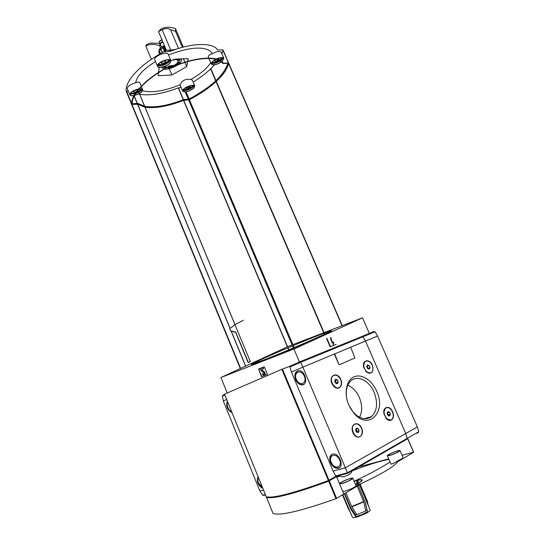 <?xml version="1.0" encoding="UTF-8"?>
<svg xmlns="http://www.w3.org/2000/svg" width="545" height="545" viewBox="0 0 545 545"><rect width="100%" height="100%" fill="white"/><g stroke="black" fill="none" stroke-linecap="round" stroke-linejoin="round"><path stroke-width="0.82" d="M355.647 484.743C363.583 480.438 364.428 478.898 358.181 480.125L354.195 481.324M342.716 491.352L344.753 491.209C350.326 489.499 354.087 487.707 356.035 485.84L362.377 482.999C382.181 473.714 393.912 466.677 397.564 461.887L398.102 460.648L393.122 463.611L391.01 464.149L387.393 455.763C386.575 454.85 399.764 449.434 400.016 450.579C398.831 452.003 395.377 453.658 389.641 455.538L387.393 455.763M351.825 471.05C367.132 465.042 379.511 461.145 388.953 459.381M339.773 475.39L340.141 476.269L342.301 476.895C347.989 475.696 351.191 473.809 351.9 471.234L351.784 470.955M336.817 477.366L340.012 475.955M344.372 493.804L350.98 509.52L356.103 517.191L353.14 517.75L357.384 516.926L366.472 513.179L369.98 510.794L367.623 512.436L365.634 503.464L358.406 485.738M344.76 493.572L350.517 507.266L355.694 515.42L355.177 515.815M366.86 509.711L365.804 510.985L356.852 514.684L355.095 514.473M365.804 510.985L363.774 501.904L351.832 506.836L356.852 514.684M367.248 510.692L365.266 502.585M357.786 483.483L356.975 481.569L356.546 484.083L355.497 484.389M357.248 486.406L363.774 501.904M368.897 507.007L367.889 504.05M356.975 481.569L358.229 481.255L357.861 483.442M358.385 485.82L358.242 485.479M358.024 484.961L358.699 484.587M351.832 506.836L345.925 492.878M353.14 517.75L352.329 517.116L342.88 494.622M369.98 510.794L370.075 509.786L359.462 484.75M359.312 484.389L358.957 483.558M357.793 484.26L357.561 485.166M357.343 486.017L353.439 488.368M177.152 58.969L179.312 60.488L180.088 60.182L179.939 59.78M174.243 59.276L174.822 59.16M173.685 66.17L167.976 68.288L173.685 66.17M176.893 64.692L179.727 61.837L179.053 61.864L176.226 64.719L176.893 64.692L179.407 61.851M179.373 61.851L178.283 62.954M171.948 66.906L168.351 67.914M178.665 58.867L180.088 60.182M142.606 90.852C152.293 93.018 164.835 90.967 180.252 84.7L180.293 85.408M141.209 86.055L139.833 82.731C139.343 81.805 137.974 81.825 135.719 82.799C130.31 84.298 127.503 86.273 127.312 88.706L127.332 88.76M155.529 61.551C143.246 69.208 136.645 76.286 135.719 82.799M223.859 58.383L221.27 52.395C219.867 50.903 216.883 51.312 212.325 53.614L209.805 50.692C201.527 46.127 187.773 47.565 168.534 55.004M187.63 61.415L188.263 58.669L174.393 59.201L171.007 60.965M159.992 67.362L159.14 67.907L158.5 72.403M158.466 72.737L158.2 75.728L171.934 74.978L186.744 66.613L187.569 61.687M212.325 53.614C209.375 54.636 208.047 55.808 208.347 57.13M194.79 86.001L192.351 80.244L190.961 79.447C200.39 74.059 206.977 68.466 210.724 62.675M190.961 79.447C185.545 78.671 181.969 80.422 180.252 84.7M182.35 47.367L175.524 31.31L175.49 28.647C170.088 26.766 165.428 26.794 161.518 28.735L158.466 31.467L166.368 50.195L154.542 57.218M175.49 28.647L183.338 47.102M159.535 43.266L149.868 43.13L146.21 44.888L145.753 45.978L151.34 59.33M160.537 47.919L159.583 45.651C154.255 43.893 149.643 44.002 145.753 45.978M169.291 68.697L171.934 74.978M159.583 45.651L160.755 45.249M183.372 58.676L184.878 62.225M184.973 62.457L186.744 66.613M175.524 31.31L170.537 29.682L178.515 48.478M175.926 49.309L170.735 50.065L162.138 29.743L158.466 31.467M170.735 50.065L166.368 50.195M234.629 324.854L243.479 320.222L234.629 324.854L229.718 328.737L230.705 331.135L232.804 331.176L233.076 331.844L233.982 331.537L234.261 332.205L235.42 331.803M137.837 89.796L234.997 324.65L137.81 89.891L144.984 82.636C151.551 76.77 159.767 71.163 169.618 65.809L176.287 65.237C198.278 56.476 219.179 55.937 223.266 63.138L228.675 63.063L342.24 325.644M137.51 90.422L137.844 90.007C133.409 95.545 131.338 100.362 131.645 104.449L137.633 104.184L144.97 107.208M248.357 362.405L235.529 331.694L248.104 362.486L250.366 361.628L234.963 324.745M265.313 359.768C288.904 350.626 332.43 331.687 331.524 330.883C334.194 327.981 248.561 363.978 251.49 364.523C251.851 364.796 256.457 363.215 265.313 359.768M369.346 333.451L362.527 317.83L288.598 346.286L220.943 377.522L293.939 349.011L299.45 362.064M362.527 317.83L293.939 349.011M266.812 356.839L252.737 363.324L266.812 356.839M251.824 364.203L265.177 359.441C287.31 350.864 327.722 333.377 331.047 330.87M402.06 455.286L413.689 452.187L397.564 461.887M362.377 482.999L343.445 494.281M336.715 477.127L339.739 475.397M400.023 450.592L403.055 457.589C403.034 458.154 401.386 459.169 398.102 460.648M358.814 466.895L388.735 458.863M330.107 346.797L336.156 344.331L330.447 346.647L326.905 338.397L326.571 338.547L330.107 346.797L330.447 346.647M261.484 376.711L258.63 369.033L264.291 366.785L267.404 374.286L261.484 376.711L267.404 374.286M220.943 377.522L227.204 392.904M290.076 366.172L281.833 369.306L224.526 394.171L266.273 496.802C273.352 498.512 294.068 493.096 328.417 480.567L336.074 476.262M328.798 480.404L329.023 480.949L336.115 476.889L335.897 476.357L336.32 476.269M261.764 376.588L258.63 369.033M264.189 374.02L264.168 373.046L260.408 369.892L259.958 368.822L263.194 367.534L263.637 368.604L261.559 369.633L264.89 372.426L265.224 374.79L264.08 375.328L262.193 374.204L262.915 373.659L264.189 374.02L263.514 374.306L262.663 373.85M261.559 369.633L264.611 372.548L264.768 375.049M263.194 367.534L263.358 368.713M259.965 368.829L262.915 367.657M333.124 344.883L333.901 342.607L333.124 344.883M333.567 342.757L332.634 342.158L332.968 342.008L333.901 342.607M332.416 343.221L332.75 343.071L330.944 338.861L330.604 339.01L332.416 343.221M331.013 338.847L331.353 338.704L330.849 337.525L330.515 337.675L331.013 338.847M355.606 484.648C360.095 482.325 362.139 480.792 361.737 480.05C361.328 479.702 360.013 479.798 357.799 480.349L354.236 481.412M145.052 107.215C155.359 108.591 168.194 106.323 183.556 100.403L189.408 99.708C200.015 94.121 208.892 88.086 216.045 81.607L323.737 332.763L216.29 81.375C223.157 75.019 227.258 69.065 228.607 63.52M324.391 334.283L323.948 333.254L324.384 334.283M144.895 106.84C155.148 108.407 168.085 106.173 183.699 100.144L189.224 99.592C211.569 87.568 224.547 75.483 228.151 63.329L222.782 63.452C218.797 56.258 197.978 56.803 176.137 65.557L169.842 65.965C155.359 73.916 144.766 82.029 138.055 90.313M183.897 100.096L183.692 99.612L189.02 99.108C211.024 87.282 223.968 75.333 227.837 63.268M183.692 99.612L183.495 99.66C167.88 105.689 154.944 107.917 144.684 106.343M144.813 106.827L138.083 103.884L137.871 103.38L144.609 106.33M138.083 103.884L137.871 103.38M132.162 103.809L137.735 103.352M138.008 90.368C133.838 95.688 131.897 100.321 132.19 104.258L137.946 103.857M228.396 62.948L222.987 49.915L217.55 49.902C213.327 42.374 192.344 42.592 170.401 51.312L163.711 51.795C139.861 64.685 124.921 81.178 126.208 91.219L131.624 104.088M228.464 62.641L222.667 49.793M170.912 60.631L168.242 54.302C167.213 50.637 153.111 56.503 154.835 59.882L154.855 59.943M193.134 82.104C199.906 77.894 205.731 73.5 210.602 68.922L215.725 80.864L210.568 68.813L214.628 64.807M221.883 53.819L222.925 50.385M183.467 99.674L178.481 87.834L181.233 87.643M178.481 87.834L178.283 87.881C162.948 93.76 150.093 95.906 139.711 94.312M138.662 94.094L139.636 94.299M126.208 91.219L128.368 91.274M162.138 29.743C165.462 28.19 168.262 28.17 170.537 29.682M168.071 51.428L173.835 50.031M192.692 85.374L191.84 86.819C188.59 89.196 185.886 89.993 183.726 89.21M193.516 88.29C188.87 91.553 185.355 92.48 182.97 91.056C181.614 88.488 193.795 83.324 194.558 86.151L193.516 88.29M193.72 88.276C188.877 91.683 185.211 92.643 182.718 91.165C181.301 88.481 194.013 83.092 194.81 86.042L193.72 88.276M168.575 59.78L167.744 61.633C163.936 64.494 160.87 65.284 158.541 64.003M169.624 63.281C166.675 66.504 158.431 68.534 157.791 66.163C156.17 62.988 169.699 57.361 170.66 60.808L169.624 63.281M169.863 63.268C166.784 66.633 158.179 68.752 157.512 66.279C155.822 62.961 169.938 57.089 170.939 60.693L169.863 63.268M221.658 57.702L219.805 60.195M219.349 60.502C216.072 62.334 213.715 62.804 212.291 61.905M216.549 58.989C220.323 57.457 222.673 57.307 223.614 58.547L221.842 61.537M221.406 61.871C216.685 64.726 213.402 65.407 211.562 63.908C211.324 62.525 212.795 60.979 215.97 59.269M216.379 58.949C220.371 57.293 222.871 57.123 223.879 58.431L221.938 61.619M221.495 61.953C216.583 64.889 213.184 65.577 211.303 64.024C211.044 62.6 212.55 61.006 215.806 59.228M140.494 88.903L139.765 90.388L138.505 91.397M138.444 91.431L136.448 92.459M135.821 92.691C133.314 93.502 131.665 93.522 130.875 92.752M139.186 88.944L142.463 89.836L141.584 91.935L139.404 93.563M139.343 93.597L134.581 95.43M134.056 95.532C131.856 95.865 130.534 95.6 130.105 94.735C130.364 92.35 133.15 90.456 138.464 89.046M139.309 88.801C141.223 88.617 142.368 88.93 142.736 89.727L141.816 91.914L139.445 93.672M139.391 93.706L134.506 95.566M133.981 95.668C131.672 96.022 130.289 95.75 129.833 94.837C130.112 92.337 133.035 90.361 138.594 88.903M189.817 86.28L190.355 86.246L190.185 87.071L189.565 87.5L186.124 88.481L186.288 87.656L189.817 86.28L189.646 85.878M216.856 59.071L218.722 58.771L218.497 58.247M218.967 59.807L219.267 58.737L218.722 58.771M216.31 61.06L218.491 60.107M216.317 61.067L214.798 61.135L214.383 60.168M216.501 59.405L215.043 60.209L214.798 61.135M165.367 60.89L165.98 60.87L165.496 61.633L165.85 61.844L165.176 62.328L163.023 63.309L161.327 63.37L161.804 62.62L161.449 62.402L163.289 61.244L165.367 60.89L165.101 60.25M136.89 91.219L135.214 92.037L133.545 92.139L133.975 91.485L133.593 91.281L135.33 90.218L137.347 89.836L137.142 89.346M137.878 89.748L137.347 89.836M137.483 91.042L137.817 90.613M181.001 58.751L181.41 59.357C181.778 60.42 181.226 61.701 179.761 63.206L178.31 64.467M177.581 64.998C172.854 68.009 168.405 69.385 164.249 69.126M163.861 69.065L161.606 67.246M166.116 68.036L165.53 68.377M165.128 68.323L163.057 66.933L165.53 68.091M165.837 67.914L163.861 66.701M172.486 60.182C175.64 59.364 177.554 59.548 178.229 60.727L177.125 63.315L174.298 65.373M173.644 65.713L167.267 67.382M166.811 67.355L164.91 66.326M165.06 68.03L164.699 67.962M164.406 51.325L162.935 47.831L163.773 45.841L164.413 45.569M162.41 52.477L160.278 48.164L159.487 49.118L159.283 50.93L160.414 53.621M159.644 54.064L158.704 51.652L159.487 49.118M165.864 48.995L163.711 49.677M162.826 47.435L164.76 46.393M161.919 46.85L164.338 45.385M160.428 44.465L160.414 44.445C160.332 43.614 161.177 42.83 162.948 42.094M160.727 45.187L159.889 44.663C159.78 43.689 160.768 42.755 162.853 41.87M160.646 44.99L159.767 44.309C159.849 43.348 160.85 42.462 162.764 41.665M165.585 48.335L163.371 48.519L165.046 47.061M160.53 53.553L159.31 50.644M162.26 52.558L161.831 51.543M342.001 483.415L340.114 483.524C339.297 482.577 351.981 477.243 352.254 478.421C351.007 479.947 347.587 481.617 342.001 483.415M339.494 483.735C339.038 482.536 352.581 476.895 352.86 478.163C353.562 478.837 345.653 482.693 341.579 483.66L339.528 483.81M390.009 455.32L387.972 455.525C387.223 454.7 399.213 449.775 399.444 450.81C398.368 452.105 395.22 453.61 390.009 455.32M226.686 399.485L223.293 400.929L259.89 491.045L262.717 495.207L264.073 495.398L265.408 494.669M223.293 400.929L222.449 396.099L223.014 395.186L224.629 394.437M265.415 494.69L264.073 495.398M232.02 412.613C227.347 410.031 225.78 406.182 227.326 401.066M262.867 488.429C257.962 485.404 256.354 481.453 258.044 476.575M361.607 428.118C358.147 419.848 349.359 424.351 352.942 432.689C356.491 441.069 365.211 436.327 361.607 428.118M355.033 423.996L353.725 424.719C352.322 426.101 351.866 428.125 352.336 430.788M353.031 432.9C354.741 436.136 356.825 437.465 359.291 436.892M340.782 379.497C337.375 370.907 327.913 375.648 332.171 383.953L333.506 385.989C337.886 391.426 343.847 385.983 340.782 379.497M333.812 375.355L332.566 376.139C331.19 377.685 330.87 379.817 331.612 382.542M332.171 383.953L333.424 385.86C335.168 387.747 336.933 388.374 338.718 387.727M392.618 411.741C389.777 404.567 381.984 406.883 384.109 414.384L386.65 418.914C390.867 423.281 395.438 417.661 392.618 411.741M386.391 407.742L385.26 408.355L383.823 412.483M385.635 417.722L386.521 418.744L390.663 420.031M372.385 365.198C369.524 358.004 361.478 360.17 363.808 367.616L366.758 372.283C372.031 374.497 373.904 372.133 372.385 365.198M365.811 361.171L364.728 361.839L363.501 366.077M365.491 370.981L366.615 372.112L370.62 373.005M362.064 336.381L373.775 331.598L375.076 331.796L362.977 336.749L362.044 336.394L362.977 336.749L365.477 341.061L362.977 336.749L300.786 362.241L302.836 367.167L334.766 353.862L334.61 354.631L338.745 364.258L339.412 364.687L354.945 357.942L350.919 347.819L350.272 347.397L334.705 353.916L338.786 364.244L339.46 364.666M375.076 331.796L377.549 336.027L417.361 426.912L405.739 433.513L365.477 341.061L405.739 433.513L407.224 438.364L405.739 433.513L345.353 467.794L347.737 473.285L406.808 439.229L407.224 438.364L406.808 439.229M290.144 366.097L300.527 361.546L290.144 366.097L289.947 366.921L291.439 372.003L333.09 471.132L335.734 475.867L336.694 476.201L347.724 473.285M370.443 417.381L370.798 416.823M300.533 361.594L300.786 362.241L289.947 366.921M330.502 462.589C328.914 457.752 329.82 454.891 333.22 454.005C339.903 453.113 344.665 468.114 337.771 468.366C334.753 468.312 332.334 466.384 330.502 462.589M295.649 379.688C294.041 374.442 295.097 371.431 298.824 370.661C305.5 370.334 308.674 385.206 301.875 384.893C299.26 384.695 297.189 382.958 295.649 379.688M333.09 471.132L345.353 467.794L302.836 367.167L291.439 372.003M376.67 391.208C371.935 380.151 361.43 373.42 353.923 376.874C346.347 380.158 343.732 393.258 348.691 404.792L353.521 412.783C368.066 431.224 386.882 412.313 376.67 391.208M359.571 417.32C362.418 411.591 362.357 405.01 359.38 397.571C356.607 391.426 352.744 387.311 347.785 385.226M350.04 407.612L352.99 411.925C359.523 418.976 365.702 420.542 371.533 416.618C377.201 410.896 378.067 402.782 374.108 392.277C369.19 380.253 356.655 374.374 350.278 381.445C346.661 385.492 345.482 391.194 346.729 398.558M366.778 366.485L367.5 364.98L369.101 365.477L369.98 367.5L369.265 369.047L367.657 368.556M369.721 366.404C368.018 364.292 367.058 364.489 366.84 367.003L368.011 368.849C369.667 369.401 370.232 368.584 369.721 366.404M372.235 365.273C370.028 361.253 367.609 360.075 364.986 361.737C360.763 365.388 367.793 376.479 371.71 372.351C373.216 370.641 373.386 368.277 372.235 365.273M387.107 413.199L387.802 411.754L389.389 412.19L390.281 414.248L389.593 415.883L388.006 415.454M390.016 413.124C388.36 411.032 387.406 411.25 387.154 413.771L388.197 415.624C389.927 416.326 390.533 415.488 390.016 413.124M392.475 411.822C390.397 407.953 388.081 406.761 385.533 408.266C381.098 411.707 387.645 423.376 391.8 419.432C393.49 417.647 393.715 415.113 392.475 411.822M334.725 380.975L335.536 379.347L337.246 379.838L338.152 381.956L337.348 383.585L335.631 383.101M337.893 380.805C335.89 378.543 334.889 378.904 334.889 381.888L335.761 383.224C337.662 384.082 338.37 383.271 337.893 380.805M340.618 379.572C338.281 375.335 335.686 374.156 332.825 376.036C328.294 380.09 335.768 391.494 339.978 386.964C341.572 385.131 341.783 382.665 340.618 379.572M355.64 429.951L356.416 428.22L358.119 428.649L359.039 430.802L358.263 432.532L356.491 432.035C358.474 433.139 359.237 432.335 358.767 429.623C356.798 427.382 355.81 427.777 355.796 430.822L356.491 432.035M361.444 428.206C359.257 424.133 356.777 422.94 353.998 424.63C349.216 428.431 356.117 440.51 360.613 436.198C362.425 434.27 362.704 431.613 361.444 428.206M335.877 383.264L338.152 381.956M336.142 382.733L335.243 380.621L337.246 379.838M335.243 380.621L334.807 380.492M367.786 368.679L369.98 367.5M367.977 368.284L367.098 366.26L369.101 365.477M387.986 415.44L388.21 414.915L390.281 414.248M388.21 414.915L387.318 412.858L389.389 412.19M356.641 432.165L356.955 431.456L359.039 430.802M356.955 431.456L356.042 429.303L358.119 428.649M360.136 337.212L300.527 361.546M417.361 426.912L418.792 431.708L347.478 472.753L335.734 475.867M415.678 433.5L417.967 432.819L418.792 431.708M336.115 476.889L328.683 481.215C294.327 493.736 273.604 499.131 266.525 497.401L267.023 497.067M266.512 497.394L273.065 513.472C280.443 515.89 301.419 510.951 335.993 498.675L343.834 494.049L336.565 476.766M329.023 480.949L328.417 481.228C294.729 493.47 274.285 498.798 267.084 497.197L267.084 497.197M350.673 507.558L350.272 507.838M348.568 509.33L349.311 509.936M367.078 502.722L367.48 501.475M131.658 104.483L240.311 368.577L131.645 104.449M407.496 438.207L413.614 452.255M407.469 438.221L413.56 452.193M240.624 368.434L132.06 104.606M245.577 366.151L231.08 331.006M230.038 328.485L137.497 104.156M245.686 366.097L231.189 330.965M230.133 328.41L137.633 104.184M288.673 349.904L287.815 347.867M287.385 346.845L183.556 100.403M288.87 349.822L288.012 347.785M287.576 346.756L183.754 100.355M293.36 347.935L292.495 345.891M292.1 344.944L188.645 99.953M294.13 347.615L293.264 345.571M292.876 344.644L189.408 99.708M324.691 334.139L324.261 333.138M324.05 332.641L216.29 81.375M342.028 325.726L228.362 62.948M189.224 99.592L189.02 99.108M188.931 99.68L188.734 99.204M183.699 100.144L183.495 99.66M132.346 104.32L132.169 103.891M215.977 80.633L210.854 68.69M189.129 99.054L186.09 91.86M188.338 99.231L185.266 91.955M183.284 99.749L178.283 87.881M137.306 103.386L134.268 96.022M137.183 103.4L134.193 96.158M131.618 103.523L126.624 91.39M193.57 85.47L192.617 86.764C189.224 89.353 186.077 90.402 183.181 89.911M194.013 85.62L192.991 87.037C189.353 89.796 186.015 90.892 182.984 90.334M169.645 59.977L168.63 61.592C164.76 64.671 161.197 65.775 157.927 64.91M170.115 60.195L169.045 61.898C164.965 65.148 161.197 66.313 157.757 65.4M222.619 57.818L220.241 60.434M219.778 60.733C216.413 62.661 213.729 63.315 211.733 62.702M223.069 57.988L220.677 60.693M220.221 60.999C216.603 63.111 213.708 63.826 211.549 63.159M141.468 89.06L138.675 91.812M138.621 91.846L136.032 93.059M135.439 93.263C133.109 93.972 131.393 94.06 130.289 93.542M141.925 89.251L141.039 90.613L138.859 92.248M138.798 92.282L135.623 93.686M135.051 93.863L130.098 93.992M186.288 88.242L185.968 87.493M214.989 60.863L214.621 60.018M164.283 60.931L164.12 60.556M165.721 61.769L165.557 61.381M161.497 63.104L161.034 62.001M162.124 61.912L161.947 61.496M133.695 91.901L133.3 90.933M160.993 49.111L162.935 47.831M158.847 52.157L159.283 50.93M166.136 49.649L164.018 50.399M161.633 50.63C160.114 50.385 159.767 49.636 160.584 48.376M163.173 46.332L164.481 45.732M159.351 42.401L159.324 42.285C159.406 41.42 160.305 40.63 162.029 39.921M159.726 41.372L161.947 39.73M350.517 507.266L350.142 507.518M342.492 494.853L348.582 509.364L349.195 509.657M363.672 501.584L351.675 506.543M359.543 484.934L360.204 484.307M366.955 502.429L367.466 501.427L360.402 484.764M359.85 485.649L360.272 484.267M263.528 490.05L259.89 491.045M265.34 494.513L262.717 495.207M224.881 395.05L222.449 396.099M258.453 477.584C257.649 478.994 257.669 480.813 258.514 483.047L262.452 487.407M227.728 402.053C226.979 403.559 227.02 405.405 227.844 407.585C228.771 409.717 230.031 411.066 231.618 411.618M350.278 347.397L377.549 336.027M297.788 370.804L297.011 371.39M297.965 370.757C296.248 371.785 295.363 373.284 295.295 375.26C295.09 381.228 300.261 385.186 302.591 384.579L303.626 384.423M304.301 376.132C301.167 368.652 293.156 372.065 296.323 379.415C299.362 386.827 307.482 383.605 304.301 376.132M332.164 454.251L331.483 454.877M332.327 454.189C330.713 455.348 329.984 457.01 330.141 459.183C332.103 465.655 334.875 468.584 338.465 467.978L339.515 467.719M339.699 459.98C336.463 452.282 327.954 454.816 331.21 462.392C334.337 470.015 342.969 467.678 339.699 459.98M329.017 480.295L282.433 369.06M328.417 480.567L281.833 369.306M336.599 498.396L329.289 480.935M335.993 498.675L328.683 481.215M273.065 513.472L266.525 497.401M328.179 480.656L328.417 481.228M390.097 462.031C378.537 469.252 366.547 475.635 354.141 481.187M349.733 510.944L348.834 509.766M368.025 504.949L367.582 501.959M178.597 58.874L179.223 60.223M407.578 438.16L413.689 452.187M342.267 325.631L228.675 63.063M235.413 331.776L248.104 362.486M228.457 62.559L222.987 49.915M131.447 103.972L126.215 91.26M234.936 324.684L137.81 89.891M182.718 91.165L180.272 85.367M157.512 66.279L154.835 59.882M211.303 64.024L208.898 58.424M208.755 58.097L208.34 57.13M142.715 89.68L141.4 86.512M129.833 94.837L127.312 88.706M190.355 86.246L190.144 85.742M190.185 87.071L190.001 86.641M186.124 88.481L185.756 87.616M219.267 58.737L218.988 58.097M219.015 59.664L218.831 59.235M215.043 60.209L214.887 59.855M165.98 60.87L165.66 60.1M165.85 61.844L165.626 61.306M161.327 63.37L160.809 62.144M161.449 62.402L161.231 61.885M137.912 89.714L137.701 89.203M133.545 92.139L133.096 91.049M133.593 91.281L133.423 90.865M181.376 59.282L181.144 58.744M161.708 67.641L161.545 67.253M160.278 48.171L163.773 45.841M161.538 47.108L160.414 44.445M161.933 39.683C159.855 40.657 158.99 41.522 159.324 42.285L159.767 44.309M163.371 48.519L162.894 47.388M361.355 481.037L361.737 480.05M355.728 516.64L361.533 514.827L367.473 511.748M352.867 478.183L356.096 485.813M224.642 394.478L223.014 395.186M262.663 487.918L258.296 483.074C257.499 478.857 257.465 476.814 258.194 476.936M231.843 412.177C229.901 411.346 228.505 409.84 227.653 407.66C226.87 403.825 226.815 401.767 227.497 401.488M300.533 361.587L374.129 331.496M364.074 418.71L371.533 416.618M352.99 411.925L353.521 412.783M415.753 433.459L417.967 432.819M266.273 496.802L224.52 394.171"/></g></svg>
